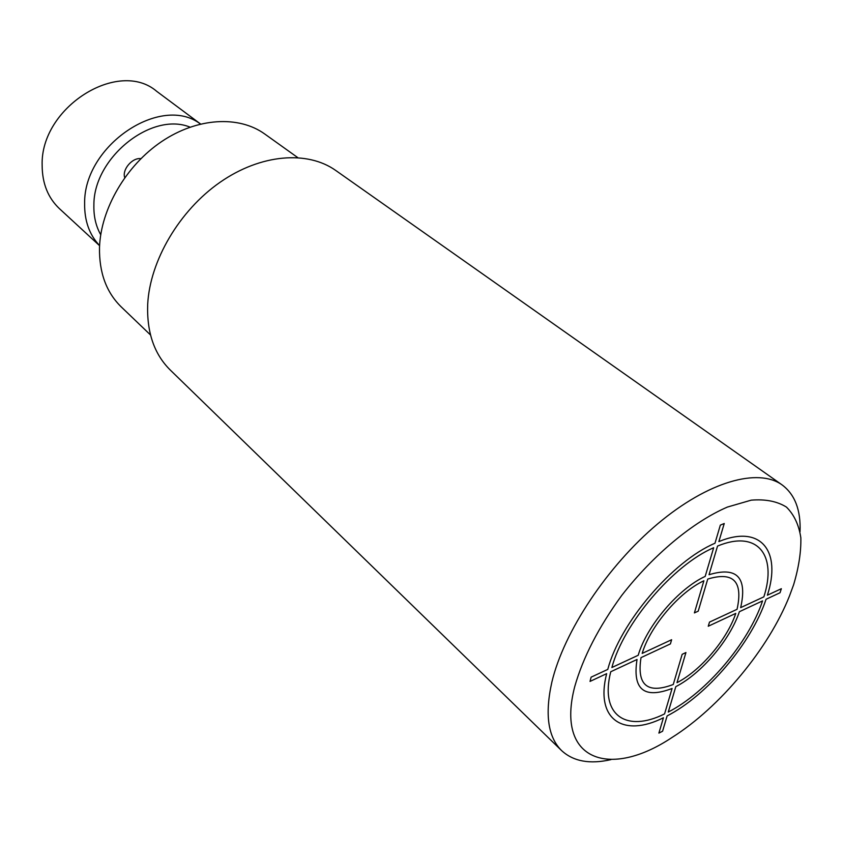 <?xml version="1.0" encoding="UTF-8"?>
<svg xmlns="http://www.w3.org/2000/svg" width="843" height="843" viewBox="0 0 843 843"><rect width="100%" height="100%" fill="white"/><g stroke="black" fill="none" stroke-linecap="round" stroke-linejoin="round"><path stroke-width="1.26" d="M574.715 686.676C555.4 760.565 609.573 779.238 672.166 737.383C720.07 707.129 768.595 648.646 789.48 595.99L793.632 584.694C798.742 567.581 801.145 551.965 800.85 537.855C798.911 524.936 794.106 514.683 786.435 507.086C777.151 501.3 765.412 498.993 751.208 500.162L727.393 507.064C693.041 521.859 653.262 554.852 621.723 595.453C598.656 627.118 582.987 657.529 574.715 686.676M561.638 750.628L170.244 370.014C154.216 354.155 146.703 332.258 147.694 304.334C149.885 260.793 179.338 210.571 220.076 182.267C260.835 153.9 307.495 150.36 335.788 170.497L782.104 484.904C758.078 467.602 708.173 481.437 657.751 523.798C607.371 566.053 563.798 631.797 551.87 682.092C544.683 714.221 547.939 737.067 561.638 750.628C573.43 761.45 589.858 764.453 610.933 759.627M782.104 484.904C794.917 494.493 800.892 510.089 800.039 531.691M150.518 334.977L121.255 306.926C106.334 292.342 99.084 272.552 99.506 247.557C100.728 209.043 125.986 165.534 161.677 141.54C197.367 117.514 238.948 115.396 264.734 133.995L297.705 157.567M100.728 234.754C95.891 226.177 93.605 216.293 93.889 205.112C93.447 157.757 151.635 111.318 190.012 127.135M124.732 177.652C121.877 169.685 132.288 157.378 140.897 158.653M200.455 124.026C161.203 93.752 83.615 145.47 84.627 203.469C84.395 220.761 89.379 234.807 99.59 245.587M99.59 245.692L59.453 208.674C48.009 197.852 42.234 183.426 42.15 165.397C40.19 107.398 118.578 58.346 156.766 91.381L200.55 123.995M591.133 677.15L590.026 681.418L606.644 673.662C594.884 719.838 623.504 737.867 663.42 717.762L658.889 733.104L662.577 731.239L667.129 715.907C707.182 695.412 751.471 643.156 766.066 599.257L780.028 592.745L781.356 588.709L767.383 595.211C781.619 551.512 761.187 524.051 718.868 541.585L724.242 523.503L720.333 525.136L714.98 543.25C672.461 561.238 619.942 622.966 607.771 669.416L591.133 677.15M610.743 671.755L637.034 659.479C632.345 689.511 644.02 699.174 672.082 688.468L664.569 713.905C626.56 732.925 599.552 715.57 610.743 671.755M641.017 657.624L670.417 643.904L671.618 639.732L642.187 653.409C650.058 626.486 679.31 592.081 703.894 580.774L694.4 612.903L698.215 611.164L707.741 579.067C733.431 571.322 743.199 581.407 737.056 609.31L709.5 622.113L708.257 626.244L735.77 613.398C727.13 639.384 700.681 670.575 676.992 682.672L685.939 652.535L682.166 654.326L673.251 684.495C647.424 694.232 636.686 685.264 641.017 657.624M668.267 712.05L675.812 686.634C701.45 673.568 730.059 639.826 739.385 611.712L762.546 600.901C748.668 642.703 706.423 692.556 668.267 712.05M763.863 596.844L740.67 607.624C747.478 577.297 736.93 566.327 709.037 574.715L717.541 546.064C757.699 529.372 777.309 555.252 763.863 596.844M713.663 547.729L705.18 576.412C678.499 588.54 646.602 626.064 638.204 655.274L611.881 667.508C623.578 623.377 673.262 564.958 713.663 547.729"/></g></svg>
